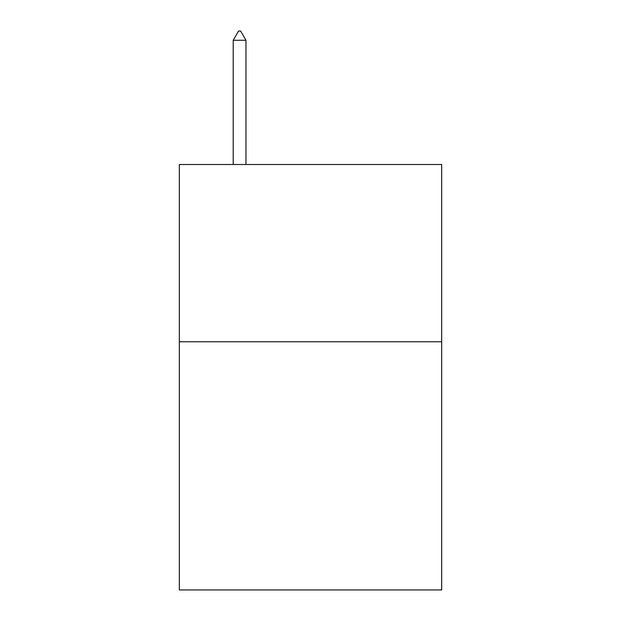 <?xml version="1.0" encoding="UTF-8"?>
<svg xmlns="http://www.w3.org/2000/svg" width="621" height="621" viewBox="0 0 621 621"><rect width="100%" height="100%" fill="white"/><g stroke="black" fill="none" stroke-linecap="round" stroke-linejoin="round"><path stroke-width="0.93" d="M441.678 341.767L441.678 589.95L179.322 589.95L179.322 164.503L441.678 164.503L441.678 341.767L179.322 341.767M245.97 40.272L240.653 31.05L238.526 31.05L233.209 40.272L245.97 40.272L245.97 164.503M233.209 40.272L233.209 164.503"/></g></svg>
